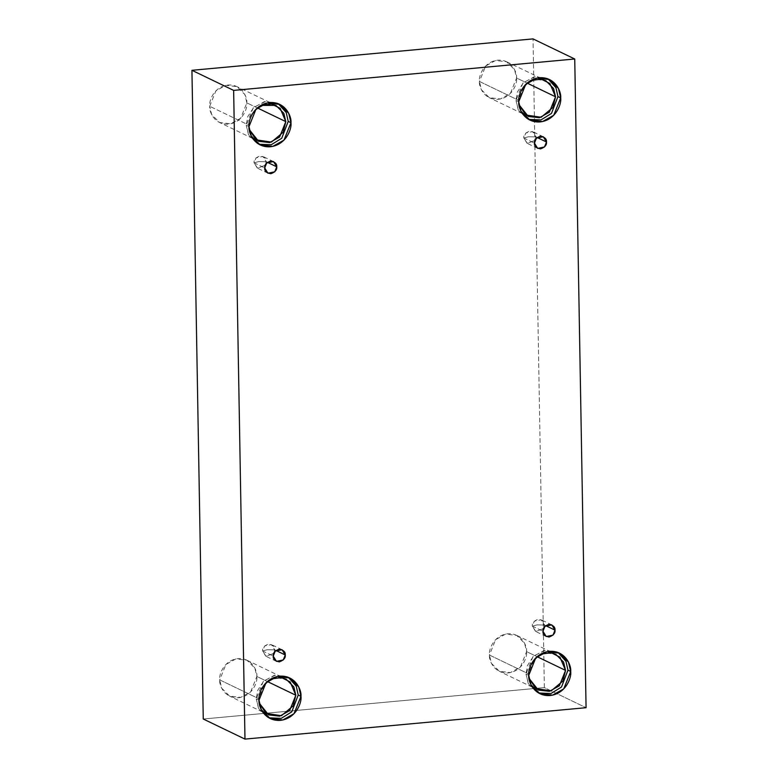 <?xml version="1.0" encoding="UTF-8"?>
<svg xmlns="http://www.w3.org/2000/svg" width="778" height="778" viewBox="0 0 778 778"><rect width="100%" height="100%" fill="white"/><g stroke="black" fill="none" stroke-linecap="round" stroke-linejoin="round"><path stroke-width="0.58" stroke-dasharray="3.89 2.92" d="M266.125 161.717L258.695 161.6L254.075 162.826L257.567 168.213L265.191 165.286L257.294 168.097L254.075 162.826L264.705 167.941L254.075 162.826L256.088 157.837L262.906 156.456L266.125 161.717L265.638 164.372L266.125 161.717L267.408 162.339L266.125 161.717C266.407 158.693 264.364 156.767 259.988 155.94C255.651 157.564 253.686 159.86 254.075 162.826L258.695 161.6L266.125 161.717M274.644 649.863L267.214 649.737L262.604 650.972L266.086 656.36L273.71 653.432L265.813 656.233L262.604 650.972L273.224 656.087L262.604 650.972L264.608 645.973L271.425 644.592L274.644 649.863L274.157 652.518L274.644 649.863L275.927 650.476L274.644 649.863C274.935 646.829 272.884 644.904 268.507 644.077C264.18 645.711 262.205 648.006 262.604 650.972L267.214 649.737L274.644 649.863M544.376 625.026L536.956 624.909L532.337 626.134L535.828 631.522L543.452 628.595L535.556 631.405L532.337 626.134L542.966 631.25L532.337 626.134L534.34 621.145L541.157 619.765L544.376 625.026L543.89 627.681L544.376 625.026L545.66 625.648L544.376 625.026C544.668 622.001 542.626 620.076 538.25 619.249C533.912 620.873 531.938 623.168 532.337 626.134L536.956 624.909L544.376 625.026M535.857 136.889L528.427 136.763L523.818 137.998L527.299 143.385L534.933 140.458L527.037 143.259L523.818 137.998L534.437 143.113L523.818 137.998L525.821 132.999L532.638 131.618L535.857 136.889L535.371 139.544L535.857 136.889L537.141 137.502L535.857 136.889C536.149 133.855 534.107 131.929 529.73 131.103C525.393 132.737 523.419 135.032 523.818 137.998L528.427 136.763L535.857 136.889M246.937 660.211L285.886 678.98L274.77 677.706L264.851 683.249L258.656 698.644L219.707 679.884L225.892 664.48L235.822 658.937L246.937 660.211L254.873 668.146L256.866 676.461C257.508 670.675 251.702 657.614 237.942 658.616C224.19 660.152 218.861 674.234 219.707 679.884C219.056 685.671 224.871 698.722 238.622 697.73C252.373 696.193 257.713 682.111 256.866 676.461L267.36 681.518L256.866 676.461L250.672 691.866L240.752 697.399L229.636 696.135L221.691 688.199L219.707 679.884L258.656 698.644L259.249 703.137L258.656 698.644L260.893 688.802L270.87 679M268.867 717.831L267.467 717.228L258.5 708.262L256.254 698.868L259.006 700.2L256.254 698.868L258.773 708.797L268.867 717.831M248.649 125.044L249.232 129.537L248.649 125.044L250.886 115.202L260.863 105.4L250.886 115.202L248.649 125.044L209.69 106.285L248.649 125.044M257.343 107.918L246.85 102.861L240.665 118.266L230.735 123.799L219.62 122.525L211.684 114.59L209.69 106.285C209.049 112.071 214.854 125.122 228.615 124.12C242.357 122.593 247.696 108.512 246.85 102.861C247.501 97.075 241.686 84.014 227.925 85.016C214.183 86.543 208.844 100.625 209.69 106.285L215.876 90.88L225.805 85.337L236.92 86.611L244.866 94.546L246.85 102.861L257.343 107.918M258.86 144.231L257.45 143.619L248.483 134.662L246.237 125.268L248.989 126.59L246.237 125.268L248.756 135.197L258.86 144.231M506.663 61.773L545.611 80.542L534.496 79.268L524.576 84.812L518.381 100.216L479.433 81.447L485.618 66.042L495.537 60.509L506.663 61.773L514.598 69.709L516.582 78.024C517.234 72.237 511.418 59.186 497.667 60.178C483.916 61.715 478.587 75.797 479.433 81.447C478.781 87.233 484.597 100.294 498.348 99.292C512.099 97.756 517.428 83.674 516.582 78.024L527.085 83.081L516.582 78.024L510.397 93.428L500.478 98.971L489.352 97.697L481.417 89.762L479.433 81.447L518.381 100.216L518.975 104.709L518.381 100.216L520.618 90.374L530.596 80.562M528.593 119.394L527.192 118.791L518.226 109.824L515.979 100.43L518.731 101.762L515.979 100.43L518.498 110.359L528.593 119.394M516.67 635.383L555.628 654.142L544.512 652.878L534.583 658.412L528.398 673.816L489.44 655.047L495.625 639.642L505.554 634.109L516.67 635.383L524.615 643.318L526.599 651.633C527.241 645.837 521.435 632.786 507.674 633.788C493.933 635.315 488.594 649.397 489.44 655.047C488.798 660.843 494.604 673.894 508.365 672.892C522.106 671.365 527.445 657.284 526.599 651.633L537.092 656.681L526.599 651.633L520.414 667.028L510.485 672.571L499.369 671.297L491.424 663.362L489.44 655.047L528.398 673.816L528.982 678.309L528.398 673.816L530.635 663.974L540.613 654.172M538.609 693.004L537.199 692.391L528.233 683.424L525.986 674.04L528.739 675.362L525.986 674.04L528.505 683.959L538.609 693.004M544.357 687.606L533.027 38.9L544.357 687.606L586.067 707.698L544.357 687.606L203.262 719.008L544.357 687.606M558.098 652.538L545.436 650.155L533.543 656.087L527.358 665.657L525.986 674.04L532.979 656.642L544.192 650.379L556.747 651.818L558.098 652.538M548.082 78.928L535.429 76.555L523.526 82.487L517.351 92.057L515.979 100.43L522.962 83.032L534.175 76.779L546.74 78.218L548.082 78.928M278.349 103.766L265.687 101.383L253.793 107.315L247.608 116.885L246.237 125.268L253.229 107.87L264.442 101.607L276.997 103.046L278.349 103.766M288.366 677.366L275.704 674.983L263.8 680.915L257.625 690.494L256.254 698.868L263.236 681.47L274.449 675.216L287.014 676.646L288.366 677.366M267.924 173.212L257.294 168.097M276.443 661.349L265.813 656.233M546.175 636.521L535.556 631.405M537.656 148.374L527.037 143.259M268.585 714.894L229.636 696.135M270.219 718.551L267.467 717.228M258.578 141.295L219.62 122.525M260.212 144.951L257.45 143.619M528.311 116.457L489.352 97.697M529.944 120.113L527.192 118.791M538.327 690.067L499.369 671.297M539.961 693.723L537.199 692.391M559.499 653.141L556.747 651.818M549.492 79.541L546.74 78.218M279.749 104.369L276.997 103.046M275.879 105.37L236.92 86.611M289.766 677.978L287.014 676.646M543.268 136.743L532.638 131.618M551.787 624.88L541.157 619.765M282.054 649.708L271.425 644.592M273.525 161.571L262.906 156.456"/><path stroke-width="1.17" d="M265.191 165.286L265.638 164.372L265.191 165.286M264.705 167.941L267.924 173.212L274.741 171.831L276.744 166.832L267.408 162.339L276.744 166.832C277.143 169.798 275.169 172.103 270.841 173.727C266.455 172.901 264.413 170.975 264.705 167.941C264.306 164.985 266.28 162.68 270.618 161.056C274.994 161.882 277.036 163.808 276.744 166.832L273.525 161.571L266.708 162.952L264.705 167.941M273.71 653.432L274.157 652.518L273.71 653.432M273.224 656.087L276.443 661.349L283.26 659.968L285.263 654.979L275.927 650.476L285.263 654.979C285.662 657.945 283.688 660.24 279.36 661.874C274.984 661.037 272.932 659.112 273.224 656.087C272.835 653.121 274.799 650.826 279.137 649.192C283.513 650.019 285.555 651.954 285.263 654.979L282.054 649.708L275.227 651.098L273.224 656.087M543.452 628.595L543.89 627.681L543.452 628.595M542.966 631.25L546.175 636.521L553.002 635.14L555.006 630.141L545.66 625.648L555.006 630.141C555.395 633.107 553.43 635.412 549.093 637.036C544.717 636.21 542.674 634.284 542.966 631.25C542.567 628.293 544.542 625.989 548.869 624.364C553.246 625.191 555.298 627.117 555.006 630.141L551.787 624.88L544.97 626.261L542.966 631.25M534.933 140.458L535.371 139.544L534.933 140.458M534.437 143.113L537.656 148.374L544.483 146.993L546.487 142.004L537.141 137.502L546.487 142.004C546.876 144.971 544.911 147.266 540.574 148.899C536.198 148.073 534.155 146.138 534.437 143.113C534.048 140.147 536.013 137.852 540.35 136.218C544.726 137.045 546.778 138.98 546.487 142.004L543.268 136.743L536.45 138.124L534.437 143.113M259.249 703.137L268.585 714.894L279.701 716.168L289.63 710.625L295.815 695.231L267.36 681.518L295.815 695.231L293.15 705.889L281.441 715.702L266.125 713.445L259.249 703.137M259.006 700.2L261.252 709.585L270.219 718.551L282.774 719.99L293.987 713.727L300.979 696.329L298.227 695.007L291.76 711.851L281.237 718.366L268.867 717.831L281.237 718.366L291.76 711.851L298.227 695.007L296.243 686.157L288.366 677.366L296.243 686.157L298.227 695.007L300.979 696.329C301.932 702.719 295.903 718.619 280.381 720.35C264.841 721.478 258.277 706.735 259.006 700.2C258.053 693.811 264.082 677.901 279.603 676.17C295.144 675.041 301.708 689.794 300.979 696.329L298.733 686.935L289.766 677.978L277.211 676.539L265.998 682.792L259.006 700.2M249.232 129.537L258.578 141.295L269.694 142.569L279.613 137.025L285.808 121.621L257.343 107.918L285.808 121.621L283.134 132.289L271.425 142.102L256.118 139.836L249.232 129.537M248.989 126.59L251.236 135.985L260.212 144.951L272.767 146.381L283.98 140.128L290.972 122.73L288.21 121.407L281.753 138.251L271.221 144.757L258.86 144.231L271.221 144.757L281.753 138.251L288.21 121.407L286.226 112.557L278.349 103.766L286.226 112.557L288.21 121.407L290.972 122.73C291.925 129.109 285.896 145.019 270.365 146.75C254.824 147.878 248.26 133.135 248.989 126.59C248.036 120.211 254.066 104.301 269.596 102.57C285.137 101.441 291.701 116.194 290.972 122.73L288.726 113.335L279.749 104.369L267.194 102.939L255.981 109.192L248.989 126.59M518.975 104.709L528.311 116.457L539.426 117.731L549.356 112.197L555.541 96.793L527.085 83.081L555.541 96.793L552.876 107.461L541.167 117.274L525.85 115.008L518.975 104.709M518.731 101.762L520.978 111.157L529.944 120.113L542.499 121.553L553.712 115.3L560.705 97.892L557.952 96.569L551.485 113.413L540.963 119.929L528.593 119.394L540.963 119.929L551.485 113.413L557.952 96.569L555.969 87.72L548.082 78.928L555.969 87.72L557.952 96.569L560.705 97.892C561.658 104.281 555.628 120.182 540.107 121.922C524.567 123.05 518.002 108.298 518.731 101.762C517.769 95.373 523.798 79.473 539.329 77.742C554.87 76.614 561.434 91.357 560.705 97.892L558.458 88.507L549.492 79.541L536.927 78.101L525.724 84.364L518.731 101.762M528.982 678.309L538.327 690.067L549.443 691.331L559.363 685.797L565.557 670.393L537.092 656.681L565.557 670.393L562.883 681.061L551.174 690.874L535.867 688.608L528.982 678.309M528.739 675.362L530.985 684.757L539.961 693.723L552.516 695.153L563.729 688.9L570.712 671.502L567.959 670.169L561.502 687.023L550.97 693.529L538.609 693.004L550.97 693.529L561.502 687.023L567.959 670.169L565.976 661.329L558.098 652.538L565.976 661.329L567.959 670.169L570.712 671.502C571.674 677.881 565.645 693.791 550.114 695.522C534.574 696.65 528.009 681.898 528.739 675.362C527.785 668.983 533.815 653.073 549.346 651.342C564.886 650.214 571.451 664.957 570.712 671.502L568.475 662.107L559.499 653.141L546.944 651.711L535.731 657.964L528.739 675.362M533.027 38.9L574.738 58.992L586.067 707.698L244.973 739.1L233.643 90.394L574.738 58.992L533.027 38.9L191.933 70.302L233.643 90.394L191.933 70.302L203.262 719.008L244.973 739.1L203.262 719.008L191.933 70.302L533.027 38.9M586.067 707.698L574.738 58.992L233.643 90.394L244.973 739.1L586.067 707.698M540.613 654.172L551.203 652.732L559.917 657.118L565.557 670.393L563.564 662.078L555.628 654.142M530.596 80.562L541.196 79.123L549.91 83.509L555.541 96.793L553.557 88.478L545.611 80.542M260.863 105.4L271.454 103.96L280.177 108.346L285.808 121.621L283.814 113.306L275.879 105.37L260.863 105.4M270.87 679L281.471 677.56L290.184 681.946L295.815 695.231L293.831 686.916L285.886 678.98"/></g></svg>
